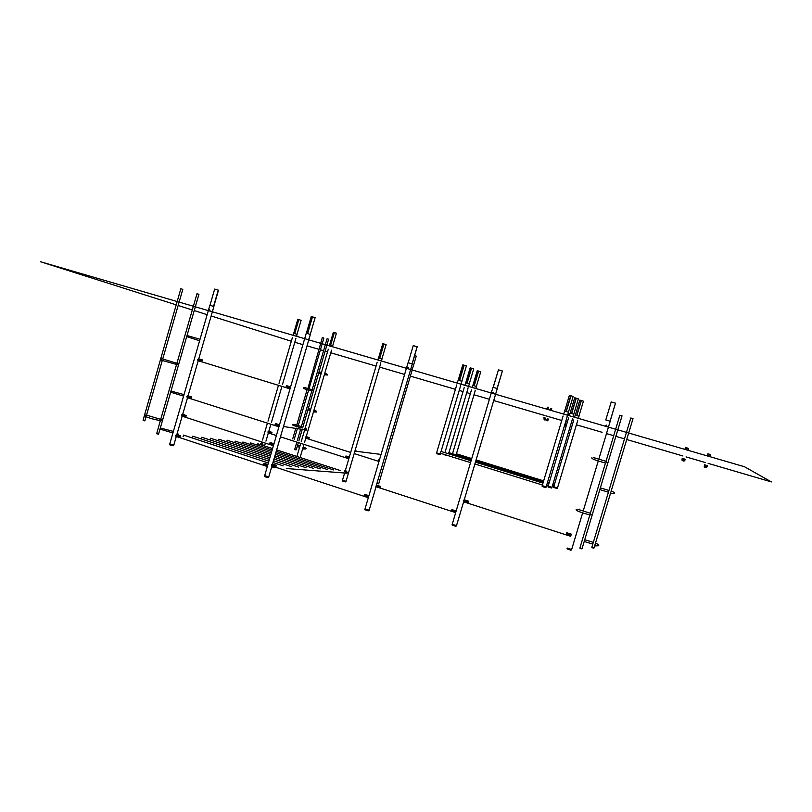 <?xml version="1.0" encoding="UTF-8"?>
<svg xmlns="http://www.w3.org/2000/svg" width="812" height="812" viewBox="0 0 812 812"><rect width="100%" height="100%" fill="white"/><g stroke="black" fill="none" stroke-linecap="round" stroke-linejoin="round"><path stroke-width="1.22" d="M209.973 305.302L214.662 289.082L218.255 290.117L213.556 306.368M218.479 290.239L213.668 306.408M213.586 306.378L218.367 290.158M179.888 435.557L178.965 436.43L176.519 435.628L176.61 436.602L176.519 435.628L178.965 436.44L180.254 435.679M179.482 435.465L178.914 435.273L179.482 435.465M178.143 434.978L178.985 435.262M177.95 433.811L179.097 435.394M162.309 358.874L160.928 359.28L161.334 360.193L177.209 364.639L178.488 364.314L178.214 363.258M161.994 358.731L176.59 363.197M145.906 414.922L160.35 419.276M177.412 364.649L178.559 364.507M177.554 364.75L178.366 364.659M198.838 294.289L196.991 293.731L176.955 363.106M162.42 419.246L161.162 419.307M178.528 363.451L177.452 363.36M146.16 415.054L144.739 415.439L145.409 416.485M182.7 289.316L180.843 288.747L143.145 419.926M173.819 445.047L169.769 443.931L173.819 445.047M213.901 306.51L209.861 305.292L169.769 443.931M198.717 358.802L197.57 359.523L198.138 360.721M188.019 395.789L186.861 396.54L187.42 397.707M187.511 397.728L182.72 414.272L181.512 415.023L182.071 416.17M176.823 434.552L175.636 435.333L176.184 436.46M209.415 310.671L209.699 309.748M209.141 310.082L209.973 310.326L209.141 310.082M177.523 433.76L178.731 435.181L177.523 433.76M169.759 444.824L173.118 445.818L173.738 445.352M156.817 433.821L158.492 433.984M156.614 433.537L158.35 434.247M156.787 433.324L160.329 420.687M143.166 420.413L144.688 420.849M143.085 420.098L144.861 420.586M185.755 415.247L184.852 416.099L182.385 415.318L182.487 416.312L182.385 415.318L184.852 416.109L186.121 415.368M184.009 414.678L184.852 414.952M201.802 359.736L200.919 360.558L198.453 359.807L198.737 360.904L198.453 359.807L200.919 360.569L202.147 359.848M201.427 359.635L200.848 359.462L201.427 359.635M200.067 359.208L200.868 359.462M191.094 396.763L190.201 397.606L187.734 396.835L187.836 397.839L187.734 396.835L190.201 397.616L191.459 396.875M190.708 396.662L190.14 396.479L190.708 396.662M189.358 396.205L190.181 396.479M315.117 317.736L312.478 316.863L307.606 333.559M306.378 333.214L311.24 316.568L312.265 316.802L307.383 333.499M312.265 316.802L307.433 333.509L306.256 333.214L304.957 337.65M264.052 464.484L264.895 463.561L264.052 464.484M266.62 465.337L264.042 464.494L266.62 465.337L266.671 466.321L266.62 465.337M266.671 466.321L266.072 466.108M265.047 463.601L265.646 463.804L265.027 463.693M266.488 464.129L267.28 464.342L266.488 464.129M273.329 467.519L273.776 466.585L273.38 467.529L271.817 467.407L273.512 466.504L271.533 467.387M304.774 338.289L264.712 475.507L265.818 476.086L264.712 475.507M308.885 339.507L272.527 463.987L271.421 464.84L271.898 465.966M308.936 338.665L308.672 339.578M268.823 476.674L265.818 476.086L268.823 476.674M310.367 334.432L307.443 333.509M275.775 465.073L274.933 465.997L272.345 465.144L272.527 466.179L272.345 465.144L274.933 465.997L276.202 465.205M275.4 464.982L274.791 464.779L275.4 464.982M273.948 464.454L274.862 464.768M264.702 476.431L268.315 477.375M264.682 475.619L268.701 477.091L265.93 477.131L264.58 475.913M270.122 443.677L270.964 442.773L270.122 443.677M272.741 445.504L272.7 444.519L270.122 443.687L272.7 444.519L272.751 445.514L272.193 445.311M271.117 442.814L271.715 443.007L271.096 442.885M272.568 443.322L273.35 443.535L272.568 443.322M286.717 386.806L287.529 385.954L286.717 386.806L289.316 387.618L286.717 386.816M289.143 388.532L289.316 387.618L290.006 388.867M287.702 386.004L288.301 386.187L287.681 386.045M289.163 386.461L288.301 386.187M275.644 424.737L276.476 423.854L275.644 424.737L278.232 425.569L275.644 424.747M278.932 426.797L278.232 425.569L278.283 426.584L277.765 426.391M276.638 423.894L277.237 424.087L276.618 423.965M278.09 424.382L277.237 424.097M378.554 357.98L382.767 343.679L383.741 343.912L379.529 358.254M383.741 343.912L379.559 358.265M386.116 344.674L383.934 343.963L379.722 358.305M345.963 456.963L348.226 457.704L345.953 456.973L347.252 456.374L345.963 456.963M348.328 458.587L348.226 457.704L348.328 458.587M348.054 456.659L348.724 456.841L348.054 456.659M345.993 473.538L347.414 472.625L346.166 471.001M348.724 456.851L349.322 457.044L345.252 470.879M346.024 481.303L342.481 480.278L346.024 481.303M381.417 361.015L382.005 359.016L379.58 358.275L378.453 357.97L377.864 359.98M355.849 450.812L355.027 450.711L355.849 450.812L355.331 449.696L355.849 450.812M342.491 481.049L345.577 481.902M346.024 472.523L344.897 470.858L346.034 472.513L346.968 472.594L346.024 472.523M346.288 471.051L345.709 470.919L346.267 471.102M345.699 471.061L345.11 470.869L345.699 471.061M293.721 333.326L297.801 319.339L298.654 319.542L294.563 333.559M298.654 319.542L294.604 333.58L293.619 333.316L293.051 335.285M301.09 320.324L298.836 319.593L294.746 333.62M269.33 433.192L268.65 432.217L270.832 432.908L271.523 432.146L270.832 432.908L268.65 432.217L268.813 433.111L268.082 432.867M263.372 445.575L262.479 443.778M268.285 432.938L267.879 431.964L268.813 431.273L270.893 424.25M296.542 336.3L297.111 334.341L294.614 333.58M261.88 445.088L260.794 443.585L261.88 445.088M261.586 443.788L261.017 443.606L261.596 443.738M263.433 465.093L263.991 463.429M264.753 463.52L263.494 464.291L263.677 465.337M265.017 465.773L264.448 465.57M180.386 435.719L179.503 436.602L179.756 437.638M178.549 437.221L179.087 437.414M176.996 436.714L177.534 436.907M176.854 436.694L175.899 436.369M179.838 437.668L180.467 435.739M263.565 465.306L264.225 463.327M269.503 444.306L270.051 442.642M270.812 442.723L269.564 443.494L269.757 444.55M185.735 417.358L186.252 415.399L185.38 416.272L185.654 417.327M184.283 416.901L183.147 416.526M269.635 444.519L270.284 442.54M275.024 425.397L275.572 423.722M276.324 423.803L275.085 424.564L275.288 425.63M191.591 396.906L190.739 397.778L190.942 398.844L191.662 396.926M188.069 397.931L187.125 397.616M275.166 425.61L275.806 423.62M286.098 387.507L286.108 386.624L286.362 387.75M287.367 385.903L286.149 386.634L286.616 385.822M202.29 359.878L201.457 360.721L201.67 361.817L202.34 359.889M198.767 360.934L197.844 360.629M286.24 387.72L286.849 385.73M344.562 473.406L345.831 472.493L344.532 470.848M344.501 470.848L345.679 473.173M343.963 473.183L345.587 473.081M192.18 437.922L193.053 436.257M201.153 438.916L201.995 437.303M209.861 439.881L210.673 438.318M218.337 440.825L219.118 439.302M226.568 441.738L227.33 440.266M234.587 442.631L235.318 441.19M242.392 443.504L243.103 442.104M249.994 444.347L250.675 442.987M257.404 445.169L258.054 443.849M183.065 436.592L183.857 435.191M261.626 445.006L260.439 443.555M269.411 459.409L201.782 437.242M269.909 457.704L210.612 438.277M271.309 452.923L235.257 441.149M177.767 433.801L179.036 435.262M260.479 443.565L261.657 445.017M329.53 345.313L333.336 332.281L334.179 332.484L330.362 345.547L329.276 345.831M334.179 332.484L330.393 345.557L332.687 346.257L332.534 346.775M332.595 346.227L336.412 333.174L334.351 332.534L330.525 345.597M306.317 438.318L306.114 437.465L308.164 438.115L308.783 437.394L308.164 438.115L306.114 437.465L306.236 438.297L305.556 438.074M307.352 436.937L308.073 437.171M305.444 429.375L304.744 428.33L306.368 429.528L305.444 429.386M304.541 428.3L304.896 429.822L306.022 429.995L305.485 430.096L306.713 429.578L306.124 428.523M305.586 428.462L306.205 428.553M319.014 371.774L318.72 373.023L321.116 373.723M301.384 426.564L311.798 390.998L312.498 390.552L312.112 389.841M308.235 408.588L307.951 409.837M297.476 445.321L297.202 446.57L299.598 447.239M301.242 427.772L301.374 426.564L297.253 425.346M296.309 449.625L294.766 449.188L296.309 449.625M319.035 371.937L328.616 339.213L327.074 338.756L312.153 389.77L308.012 388.542M308.986 388.846L323.846 338.036L322.323 337.589L307.9 388.512M297.283 425.356L296.989 424.595M324.627 373.764L324.384 374.596M313.747 410.923L313.513 411.745M302.896 448.011L302.653 448.833M305.738 438.135L305.383 437.232L306.225 436.582L331.54 350.165M305.616 430.116L306.317 430.055M294.847 449.574L296.055 449.929M377.103 483.201L378.798 483.576L377.174 482.947L378.869 483.333L412.344 369.43M416.272 356.103L412.283 369.409M416.211 356.082L414.627 355.585M378.818 460.607L379.397 459.866L378.818 460.607M377.001 483.546L378.463 483.82M376.951 483.729L378.808 483.516M385.741 453.908L385.385 455.126M412.405 369.45L410.811 368.952M350.672 452.446L308.692 439.089L309.22 437.536L308.793 439.109M378.737 459.754L378.301 461.186M378.433 461.297L379.316 459.836M378.95 461.46L354.184 453.573M378.859 459.693L378.28 461.246M355.382 449.686L355.818 451.249L354.935 451.421L356.052 450.833L355.331 449.675M271.441 433.953L271.979 432.288L271.533 433.973M270.437 433.598L271.35 433.912M345.882 456.05L345.394 457.532M345.577 457.704L345.465 456.811L346.511 456.141M346.034 455.989L345.486 457.684M304.896 429.822L304.003 429.741L304.865 429.812L304.51 428.289M578.388 398.875L576.287 398.184L571.668 413.602M570.105 413.156L574.703 397.799L576.073 398.124L571.455 413.531M576.073 398.124L571.475 413.541M465.712 382.838L470.158 367.877L471.315 368.151L466.87 383.152M471.315 368.151L466.9 383.162M469.265 383.883L473.711 368.902L471.528 368.212L467.073 383.213M447.747 455.735L444.468 454.791M547.988 486.642L551.46 488.032M548.13 486.175L551.825 487.799L548.141 486.144L551.967 487.332L572.409 419.104M548.12 487.068L551.835 487.768M548.141 486.144L568.562 417.987M573.099 416.83L573.861 414.272L571.546 413.562L570.014 413.156L569.242 415.703M464.89 385.324L465.631 382.828L466.951 383.183L469.346 383.914L468.605 386.4M448.092 453.654L448.955 452.649L467.956 388.593M568.43 412.171L573.14 396.449L570.988 395.769L566.268 411.511M564.675 411.065L569.374 395.373L570.765 395.708L566.045 411.451M570.785 395.718L566.076 411.461M458.242 380.158L462.769 364.882L463.946 365.167L459.399 380.483M463.946 365.167L459.43 380.493M466.382 365.958L464.149 365.227L459.612 380.544M439.901 454.608L436.551 453.634M437.922 453.248L440.398 453.908L437.922 453.248M542.213 486.54L545.634 487.565M567.03 417.145L546.151 486.845L542.254 485.637L546.009 487.332L542.091 486.155L546.019 487.291M474.858 463.967L542.406 485.018L563.102 415.998M568.512 412.222L564.584 411.065L563.67 414.09M457.278 383.102L458.151 380.158L459.48 380.513L461.937 381.264L461.064 384.208M440.51 453.279L440.287 452.264L441.149 451.492M460.526 386.045L441.058 451.462M578.905 416.221L583.422 401.179L581.372 400.509L576.855 415.592M575.302 415.165L579.809 400.123L581.159 400.448L576.642 415.531M581.159 400.448L576.662 415.541M472.888 385.395L477.243 370.739L478.4 371.013L474.035 385.72M478.43 371.033L474.066 385.73M480.724 371.774L478.603 371.074L474.238 385.771M553.754 487.494L557.042 488.479M553.652 487.088L557.397 488.256L553.632 487.119L557.539 487.789L577.576 420.992M557.408 488.225L553.784 486.632L573.8 419.885M578.357 418.363L578.986 416.251L576.723 415.561L575.211 415.155L574.581 417.267M472.198 387.446L472.807 385.395L474.106 385.741L476.451 386.461L475.842 388.512M455.623 454.75L456.456 453.806L475.091 391.049M610.076 421.184L615.496 403.158L610.127 421.195M615.496 403.158L611.203 401.94L605.793 419.926M566.969 534.052L567.568 532.987L566.969 534.052L570.004 535.037L566.969 534.063M569.435 535.839L569.922 536.082L570.004 535.037L569.851 536.062L570.653 536.316L571.343 534.154M567.761 533.037L568.471 533.261L567.75 533.088M569.588 533.667L570.379 533.88L569.588 533.667M605.508 425.427L606.534 425.721L605.508 425.427M579.941 510.007L579.21 509.104M595.247 458.049L594.668 457.775M567.07 548.364L571.536 549.836L567.172 548.029L571.658 549.491L582.661 512.829M598.809 459.135L610.208 421.225L605.681 419.916M605.823 426.077L606.229 425.072M567.233 548.973L571.08 550.15M571.536 549.836L570.45 550.14L567.05 548.455M580.001 548.313L581.778 548.851M579.951 547.795L582.052 548.658L579.961 547.755L582.113 548.465L584.204 541.472M579.89 547.988L582.072 548.618M605.529 462.992L606.747 462.434L606.026 461.287L619.85 415.236L622.033 415.876M600.322 487.971L599.804 489.585L608.432 492.204M589.898 514.981L591.085 514.453L590.365 513.275M584.701 539.868L584.336 541.076M610.959 491.798L610.441 493.331M595.105 544.405L594.607 545.918M591.887 547.126L594.029 547.998L591.897 547.085L594.079 547.806L594.81 545.38M610.797 492.346L633.015 418.627L630.792 417.987L591.897 547.085M591.928 547.643L593.734 548.191M591.826 547.318L594.039 547.958M493.249 387.324L498.446 369.856L493.148 387.304M497.086 388.461L502.395 370.982L497.188 388.501M498.446 369.856L502.293 370.982M468.402 501.095L467.194 501.948L464.322 501.024L467.194 501.948L467.874 500.923L467.793 501.948M464.322 501.024L464.342 502.07L464.322 501.024M467.55 500.852L466.88 500.628L467.55 500.852M465.855 500.263L465.063 500.05L465.855 500.263M452.771 509.895L452.111 510.677L454.964 511.601L454.984 512.423L454.964 511.601L452.111 510.677L452.7 509.977M454.659 510.504L455.329 510.728L454.639 510.575M455.329 510.728L456.151 510.992M452.852 509.916L453.522 510.139L452.832 509.987M453.522 510.139L454.578 510.484M452.264 524.247L456.506 525.638L463.622 501.836M452.233 525.202L455.989 526.257M464.261 499.766L497.289 388.532L492.965 387.283L455.644 512.666M464.22 499.705L463.307 500.689L463.581 501.857M492.894 393.201L493.249 392.216M492.59 392.561L493.554 392.846L492.59 392.561M455.674 512.697L452.243 524.247L456.445 525.861M408.203 362.7L413.247 345.607L417.135 346.714L412.08 363.847M412.171 363.888L417.216 346.744L412.161 363.877M364.811 495.574L365.583 494.599L364.811 495.574L367.531 496.477L364.811 495.584M367.257 497.279L367.531 496.477L368.222 497.705M365.745 494.64L366.385 494.853L365.725 494.721M367.308 495.208L368.1 495.421L367.308 495.208M369.074 510.19L364.974 508.85L369.074 510.19M364.964 509.804L368.648 510.799M365.035 508.85L408.071 362.7L412.293 363.928L375.946 486.682M407.878 368.445L408.203 367.481M407.573 367.826L408.497 368.1L407.573 367.826M380.503 486.388L379.407 486.997L376.656 486.114L376.738 486.936L376.656 486.114L379.397 487.007L380.006 486.226L379.986 487.027M378.087 485.596L379.092 485.931M379.671 486.155L379.031 485.952L379.671 486.155M566.147 534.773L566.766 532.824M567.497 532.956L566.908 532.773L566.238 534.895M468.494 501.126L467.834 503.196L468.575 501.136M467.935 503.227L566.066 534.844L566.817 532.763M451.401 511.164L451.868 509.692M452.588 509.834L452.04 509.652L451.513 511.296M380.595 486.418L379.996 488.012L380.666 486.429M378.595 487.555L377.428 487.159M376.859 486.987L375.875 486.662M380.168 488.053L451.34 511.235L451.959 509.631M452.274 511.55L451.34 511.235M364.131 496.223L364.73 494.437M365.461 494.559L364.223 495.381L364.324 496.416M275.765 467.245L276.313 465.235L275.674 467.215M274.375 466.768L274.953 466.981M272.741 466.23L273.319 466.443M272.629 466.23L271.644 465.885M364.212 496.386L364.892 494.366M546.496 409.086L547.613 407.177L548.394 407.421L547.785 409.461M551.186 410.446L551.724 408.669L550.952 408.436L549.917 410.08M568.227 413.176L569.222 413.47L568.603 415.521M684.922 449.391L685.551 447.28L686.16 447.442L686.911 447.676L686.272 449.787M688.038 450.305L688.596 448.457L687.865 448.234L687.267 448.072L686.708 449.909M707.252 455.897L707.902 453.776L708.521 453.949L709.262 454.172L708.622 456.293M710.114 456.73L710.683 454.882L709.952 454.649L709.333 454.487L708.774 456.334M211.161 315.959L291.305 341.243M294.797 342.268L302.917 344.643M307.037 345.851L318.893 349.322M320.415 349.769L323.582 350.703M325.115 351.149L327.51 351.85M330.768 352.804L376.068 366.08M379.62 367.115L404.609 374.444M410.486 376.159L455.43 389.334M459.216 390.44L463.043 391.557M466.758 392.643L470.341 393.698M473.985 394.764L489.403 399.281M493.716 400.549L544.598 415.46M545.877 415.825L548.019 416.454M549.277 416.83L561.762 420.484M566.685 421.925L567.324 422.118M571.171 423.245L572.663 423.681M576.429 424.788L602.078 432.299M606.402 433.567L613.689 435.699M615.872 436.338L624.499 438.866M626.712 439.515L682.922 455.979M686.038 456.902L705.242 462.525M708.105 463.358L771.4 481.912L744.472 466.738L40.6 261.768L176.204 304.855M178.153 305.474L192.302 309.971M194.23 310.58L207.141 314.68M169.738 444.042L173.707 445.453L176.295 436.501M156.726 433.496L158.563 434.075L162.562 420.261M143.024 419.956L144.932 420.677L146.058 416.769M271.949 465.986L268.731 476.979M342.461 480.349L345.953 481.567M297.233 446.458L296.258 449.787L294.726 449.34L296.268 449.767M436.47 453.258L440.256 454.385L436.623 452.791M452.213 524.349L456.395 525.963L455.319 526.257L452.101 524.653M364.943 508.962L369.084 510.393M544.03 419.885L545.045 419.723L544.213 419.977L543.949 417.622L545.228 418.007M547.024 420.91L547.775 420.616L545.045 419.723L545.025 418.992M546.892 419.784L547.329 418.748L548.597 419.124L547.775 420.616L547.4 419.631M565.03 423.813L566.035 424.108L565.751 425.041M564.787 425.985L565.852 425.782L565.822 425.123M682.039 459.501L682.242 458.232L683.592 458.628C683.379 460.242 682.973 460.901 682.395 460.627L681.918 460.018L682.425 460.668L683.237 459.653M683.836 461.175L684.709 460.708L684.242 459.846M683.328 459.978L684.76 460.577L685.328 459.267L683.988 458.881L683.562 460.059M704.349 466.027L704.562 464.779L705.922 465.185C705.74 466.687 705.323 467.357 704.694 467.184L705.547 466.23M705.912 467.661L706.795 467.194L706.318 466.332M707.384 465.753L706.034 465.357L705.638 466.484L706.846 467.042L707.384 465.743M704.207 466.626L704.714 467.225L704.207 466.626M218.489 290.209L213.789 306.449M177.432 434.755L176.58 434.471M200.036 339.254L187.024 335.539M199.6 340.776L186.709 336.615M184.03 394.602L170.987 391.069M183.593 396.124L170.713 392.216M145.104 416.333C149.976 418.393 155.295 419.834 161.07 420.667L162.319 420.281L162.278 419.134M173.392 431.405L160.329 427.995M172.946 432.938L160.065 429.162M162.623 420.027L178.701 364.344M178.731 364.243L198.93 294.299M160.776 419.154L176.508 364.639M146.515 415.206L162.268 360.548M162.715 359.016L182.812 289.326M176.854 434.562L182.162 416.201M188.069 395.799L198.209 360.741M198.767 358.813L213.901 306.489M169.637 444.326L173.311 445.737M182.72 416.404L181.776 416.079M183.289 414.455L182.436 414.181M199.305 358.975L198.443 358.711M188.628 395.982L187.765 395.708M315.127 317.705L310.255 334.371M308.966 338.797L308.763 339.487M265.646 463.804L266.559 464.109M267.28 464.342L267.909 464.555M309.078 338.848L310.377 334.412M273.218 464.231L272.325 463.936M271.715 443.017L272.619 443.311M273.35 443.545L273.989 443.748M289.945 386.695L290.584 386.888M278.881 424.615L279.511 424.818M386.116 344.653L381.904 358.975M380.798 362.751L380.605 363.4M348.033 458.496L348.805 458.75M347.282 456.385L348.094 456.648M342.38 480.602L343.638 481.709L345.932 481.638L380.706 363.421M342.481 480.278L344.511 473.396M349.312 457.075L377.154 362.365M345.486 473.071L347.028 473.183M301.1 320.304L297.009 334.311M268.63 431.223L269.493 431.507M270.873 431.933L269.848 431.608M264.55 445.961L265.372 443.139M265.95 441.139L268.346 432.958M271.462 422.25L281.926 386.4M282.505 384.401L295.893 338.502M261.444 443.677L261.921 442.022M262.499 440.023L267.422 423.153M268.011 421.144L278.455 385.345M279.034 383.335L292.411 337.457M265.971 466.098L264.773 465.692M264.336 465.56L263.535 465.286M177.26 436.815L178.417 437.201M178.813 437.323L179.594 437.587M179.675 437.617L263.453 465.256M272.05 445.291L270.863 444.905M270.406 444.763L269.604 444.499M184.71 417.023L185.481 417.277M185.562 417.297L269.523 444.468M277.562 426.361L276.395 425.985M275.928 425.843L275.136 425.589M188.516 398.053L189.622 398.428M190.069 398.55L190.84 398.793M190.921 398.814L275.045 425.559M288.636 388.44L287.489 388.095M286.991 387.933L286.2 387.7M199.244 361.056L200.331 361.391M200.818 361.543L201.559 361.766M201.65 361.797L286.118 387.669M183.553 435.09L268.366 462.982M345.455 473.071L286.301 468.524M277.562 467.844L273.38 467.529M192.759 436.166L268.904 461.165M272.964 462.495L283.195 465.855M273.482 460.739L291.051 466.494M273.979 459.034L298.674 467.123M218.854 439.221L270.396 456.06M274.456 457.389L306.083 467.722M227.066 440.175L270.853 454.466M274.923 455.796L313.28 468.311M275.369 454.243L320.283 468.879M242.859 442.022L271.746 451.421M275.816 452.751L327.094 469.427M250.614 442.946L272.172 449.97M276.232 451.289L333.722 469.975M257.82 443.778L272.578 448.559M276.648 449.878L340.167 470.493M306.784 436.765L306.073 436.531M324.688 373.571L326.262 374.22M324.333 374.779L327.469 375.012C327.855 374.444 326.942 373.926 324.719 373.469M321.471 372.505L319.086 371.794M307.931 388.522L304.52 387.527M303.475 387.76C303.17 388.359 304.53 389.019 307.555 389.74L311.869 391.019M313.818 410.71L315.381 411.298M313.462 411.917L316.629 412.029C317.076 411.41 316.183 410.831 313.929 410.293M310.702 409.299L308.306 408.609M310.346 410.517L307.951 409.827M297.182 425.315L293.873 424.24M292.736 424.422C291.691 424.686 293.041 425.386 296.786 426.533L300.653 427.68M302.967 447.777L304.53 448.295M302.602 448.985L305.809 448.975C306.682 448.6 305.799 447.95 303.17 447.047M299.953 446.011L297.557 445.341M297.517 445.504L298.369 442.591M298.867 440.886L302.176 429.578M302.632 427.995L307.981 409.705M308.266 408.751L318.761 372.891M294.726 449.32L296.847 442.093M297.344 440.398L300.582 429.335M294.208 439.393L297.293 428.827M298.227 425.64L308.631 390.064M292.696 438.906L295.72 428.584M296.187 426.98L296.35 426.401M296.887 424.564L307.109 389.608M300.115 457.501L303.952 444.377M304.459 442.672L305.779 438.145M296.898 456.456L300.734 443.342M301.232 441.647L304.652 429.974M305.119 428.381L328.292 349.201M307.606 438.734L306.723 438.45M308.022 438.856L308.631 439.059M354.905 451.137L381.031 454.415M271.421 433.943L276.385 435.536M269.31 433.263L270.274 433.567M346.156 457.897L345.476 457.674M347.587 458.364L346.592 458.039M345.394 457.653L280.455 436.836M270.792 424.544L271.918 424.717M271.959 424.727L272.761 424.849M283.479 426.503L304.865 429.812M578.388 398.854L573.779 414.242M572.551 418.322L572.369 418.962M546.699 485.018L548.293 485.515M448.833 452.649L471.447 459.663M475.741 460.993L543.34 481.983M547.247 483.191L548.841 483.688M468.108 387.771L467.874 388.572M444.367 454.487L448.021 455.623M444.915 452.66L464.241 387.507M567.182 416.333L566.979 416.992M440.429 453.258L470.564 462.637M441.007 451.452L471.102 460.8M475.396 462.129L542.964 483.13M466.392 365.928L461.855 381.234M460.678 385.192L460.434 386.015M440.256 454.385L440.571 453.319M542.254 485.637L542.426 485.038M567.608 415.226L568.512 412.202M436.633 452.751L456.73 384.929M577.708 420.22L577.525 420.839M552.495 485.566L553.936 486.012M456.344 453.796L471.762 458.577M476.065 459.907L543.675 480.877M547.582 482.084L549.206 482.592M553.033 483.779L554.474 484.226M480.734 371.744L476.37 386.431M475.243 390.227L475.01 391.019M452.507 453.786L471.447 389.973M568.461 533.271L569.618 533.646M570.379 533.89L571.303 534.184M606.097 489.585L600.342 487.9M610.492 493.351L614.176 493.381C614.887 492.671 613.882 491.94 611.142 491.209M608.949 490.489L606.158 489.606M590.486 541.462L584.731 539.777M594.648 545.928L598.383 545.786C599.449 545.197 598.474 544.334 595.47 543.208M593.308 542.406L590.537 541.472M592.79 544.131L584.224 541.472M590.588 513.336L577.789 509.286M576.185 509.51C575.444 510.454 580.103 512.301 590.151 515.052M606.27 461.368L593.207 457.562M591.765 457.887C591.786 458.963 596.455 460.678 605.772 463.063M583.178 511.103L598.292 460.851M579.961 547.755L589.827 514.97M590.344 513.265L605.478 462.972M584.569 540.305L599.966 489.169M600.2 488.398L622.033 415.856M594.932 544.974L610.675 492.762M464.525 502.131L463.439 501.775M466.92 500.618L465.855 500.273M465.103 500.03L464.129 499.715M454.669 512.321L455.644 512.636M366.374 494.863L367.369 495.188M368.1 495.432L368.861 495.675M364.832 509.266L367.937 510.809L369.044 510.504L376.068 486.723M377.357 485.363L376.423 485.058M567.121 535.179L566.177 534.885M569.039 535.798L567.639 535.352M465.022 502.283L466.342 502.709M466.839 502.872L467.732 503.166M454.091 512.139L452.863 511.733M379.153 487.728L379.975 487.992M366.801 497.228L365.512 496.812M365.075 496.66L364.202 496.376M273.065 466.352L274.294 466.758M274.71 466.9L275.532 467.174M364.111 496.345L275.593 467.204M545.228 417.997L545.045 419.307M564.523 425.529L566.197 425.894M684.069 458.902L683.643 460.089M706.115 465.377L705.719 466.504"/></g></svg>
